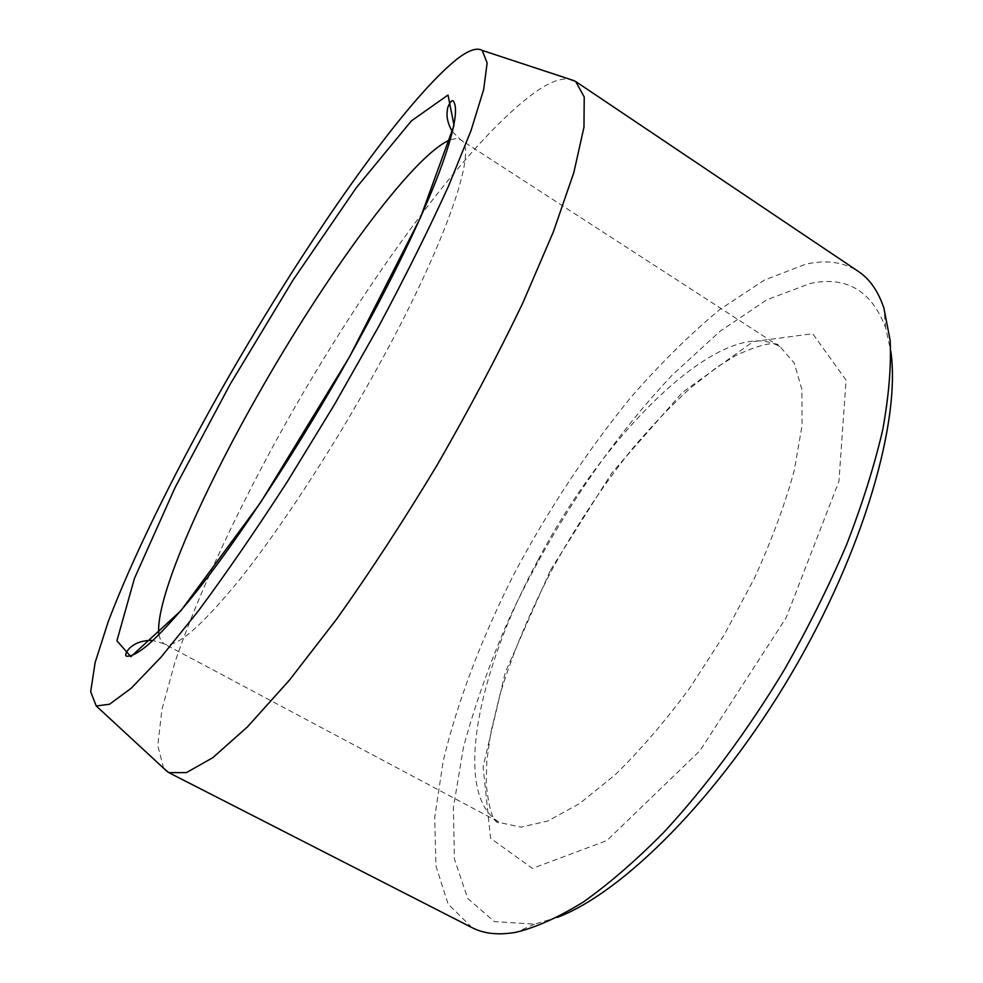 <?xml version="1.0" encoding="UTF-8"?>
<svg xmlns="http://www.w3.org/2000/svg" width="983" height="983" viewBox="0 0 983 983"><rect width="100%" height="100%" fill="white"/><g stroke="black" fill="none" stroke-linecap="round" stroke-linejoin="round"><path stroke-width="0.74" stroke-dasharray="4.92 3.69" d="M557.422 917.348L534.568 924.131L494.388 921.612L467.711 898.474L454.404 859.019L453.409 807.535L463.337 747.891C474.728 705.278 490.271 661.571 509.944 616.783C552.09 527.49 609.829 440.9 672.655 374.658L720.072 331.259L766.814 299.815L810.484 283.387C846.547 275.891 871.602 290.698 885.646 327.818L890.795 351.091M471.975 927.608L448.064 903.942L435.961 866.06L434.707 817.524L443.112 761.53C457.255 701.85 481.83 637.684 513.974 574.109C547.973 510.189 586.863 451.369 630.644 397.648C660.085 363.821 689.894 334.367 720.109 309.313L764.381 280.094L805.851 264.144C826.212 259.623 843.709 262.043 858.306 271.394M163.608 768.215L157.784 745.556L161.962 709.407L174.704 662.984C197.988 594.064 237.579 509.71 284.492 425.455C366.647 279.381 474.064 131.538 541.535 87.929C552.643 81.134 561.895 78.185 569.304 79.107M550.517 570.091L611.868 472.909L682.288 392.549L753.125 341.605L812.683 333.704L846.08 380.102L838.929 481.338L786.142 617.766L700.031 750.619L606.867 840.576L532.43 868.407L490.566 838.278L483.108 766.826L505.323 672.286L550.517 570.091M538.18 559.794C606.032 430.579 724.876 312.827 780.109 346.827L794.239 362.973L801.882 389.428L802.054 425.75L794.178 470.746C784.913 504.463 771.68 540.245 754.502 578.078L724.459 634.416L689.771 688.026C665.024 721.411 640.154 750.336 615.174 774.801L579.651 803.529L547.801 821.002L520.965 827.158L499.991 822.636C451.381 795.861 477.799 670.615 538.18 559.794M158.914 634.637L160.622 640.363L163.854 643.73C174.925 649.37 200.495 627.621 240.577 578.471C279.922 529.038 330.055 452.733 372.496 376.686C445.397 246.586 479.102 146.713 460.585 139.721L456.075 138.529L450.226 139.807M452.389 131.697L460.585 139.721L780.109 346.827L779.556 345.426C779.433 347.663 779.372 335.142 735.419 355.723L717.602 366.733L690.385 388.015C670.381 406.298 650.562 427.101 630.951 450.447C601.719 487.224 575.338 527.121 551.807 570.165C529.69 612.384 512.426 653.818 499.991 694.465L490.726 732.9L486.843 760.731L486.192 783.881C488.883 808.837 492.974 821.813 498.492 822.82L499.991 822.636L163.854 643.73L152.869 640.449M885.646 327.818L883.889 307.986M534.568 924.131L516.382 932.216"/><path stroke-width="1.47" d="M456.886 59.164C468.436 50.244 476.866 47.319 482.186 50.391L487.138 62.887L483.673 89.551L470.98 130.69L448.764 185.529C429.362 228.302 405.991 275.314 378.639 326.565L334.343 404.75L287.466 481.424C255.936 530.206 226.164 573.458 198.173 611.168L161.003 657.197L131.194 688.26L109.555 704.233L96.236 705.966L90.682 691.688L95.13 662.603L108.13 621.92C131.734 559.61 171.361 478.905 217.403 396.628C297.96 253.725 400.192 104.702 456.886 59.164M890.795 351.091C900.907 420.577 864.045 550.455 791.364 673.81C718.77 797.213 623.087 892.466 557.422 917.348M569.304 79.107L575.706 81.515L858.306 271.394C869.574 278.84 878.102 291.042 883.889 307.986L890.168 340.437C891.335 366.278 888.841 396.149 882.685 430.026C874.329 465.905 862.251 504.218 846.474 544.987C828.694 586.532 807.989 628.112 784.373 669.693C747.363 731.143 705.671 787.186 663.66 832.49C635.829 860.567 609.104 883.717 583.484 901.915C558.909 917.114 536.534 927.215 516.382 932.216C498.762 935.374 483.955 933.838 471.975 927.608L168.818 772.638L163.608 768.215M575.706 81.515L584.221 96.948L583.976 127.176L573.863 172.443L553.368 231.853L522.735 303.133C497.644 355.465 469.088 409.493 437.054 465.217C403.878 520.265 370.493 571.455 336.899 618.786L289.432 680.15L247.433 726.904L212.758 757.709L186.451 772.589L168.818 772.638M349.702 356.522L420.454 217.673L454.035 125.296L448.015 95.007L411.41 120.884L356.301 187.728L293.204 279.848L230.415 383.8L175.06 487.58L134.462 578.397L116.916 640.781L130.85 656.705L180.811 610.824L260.642 502.424L349.702 356.522M450.226 139.807C412.749 154.884 324.427 276.936 257.239 396.149C199.893 497.091 154.54 601.154 158.914 634.637M452.389 131.697C445.668 120.393 446.982 112.185 447.388 110.157C447.093 107.614 451.099 99.013 453.274 100.979C458.791 108.585 454.109 132.398 439.217 172.443C420.491 221.396 390.632 282.76 349.641 356.534C300.872 443.542 243.698 531.213 200.409 586.593C176.08 617.705 154.896 639.577 145.091 647.195C136.784 653.744 130.567 656.73 126.438 656.14C123.661 655.194 129.24 647.502 131.611 646.531C133.184 645.192 139.721 640.068 152.869 640.449M96.236 705.966L167.749 772.036M482.186 50.391L574.65 80.864"/></g></svg>
